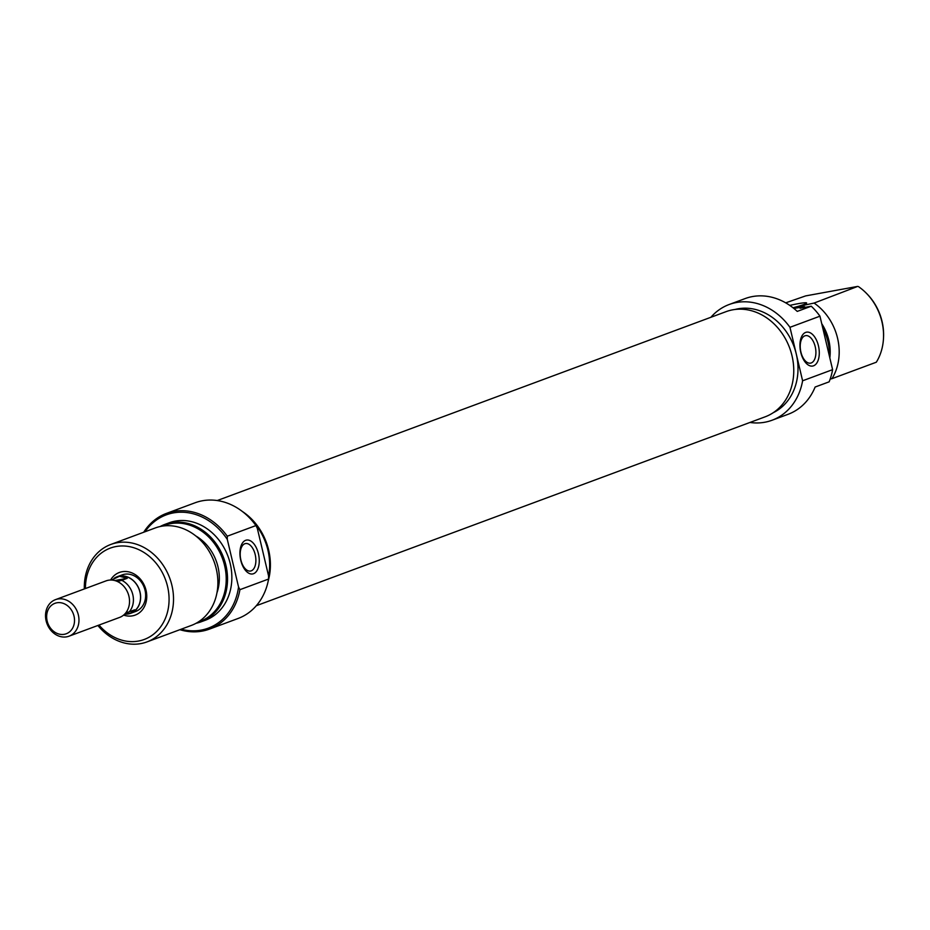 <?xml version="1.0" encoding="UTF-8"?>
<svg xmlns="http://www.w3.org/2000/svg" width="930" height="930" viewBox="0 0 930 930"><rect width="100%" height="100%" fill="white"/><g stroke="black" fill="none" stroke-linecap="round" stroke-linejoin="round"><path stroke-width="1.4" d="M110.6 580.029A22.739 19.03 69.6 0 1 122.039 571.741A22.739 19.03 69.6 0 1 146.056 590.364A22.739 19.03 69.6 0 1 132.467 615.846A22.739 19.03 69.6 0 1 123.609 615.09M133.385 612.08A19.495 16.31 -110.4 0 0 135.699 611.44A19.495 16.31 -110.4 0 0 144.662 588.853A19.495 16.31 -110.4 0 0 124.446 574.263A19.495 16.31 -110.4 0 0 122.132 574.903L117.134 576.763A19.495 16.31 69.6 0 1 119.447 576.123A19.495 16.31 69.6 0 1 139.663 590.713A19.495 16.31 69.6 0 1 130.7 613.3A19.495 16.31 69.6 0 1 128.387 613.94A19.495 16.31 69.6 0 1 124.678 614.114L130.549 613.219L134.687 609.813L129.247 611.835A19.356 16.205 -110.4 0 0 121.795 580.332L117.413 581.506M255.936 525.566A61.717 51.65 -110.4 0 0 202.438 500.759A61.717 51.65 -110.4 0 0 195.102 502.77L166.435 513.407A61.717 51.65 69.6 0 1 173.77 511.407A61.717 51.65 69.6 0 1 227.269 536.203L255.936 525.566L257.308 528.275L268.549 575.833L268.584 579.041A61.717 51.65 -110.4 0 1 238.068 618.485L209.401 629.133A61.717 51.65 69.6 0 1 202.077 631.133A61.717 51.65 69.6 0 1 179.897 629.691M181.164 629.215A60.415 50.569 -110.4 0 0 201.113 630.121A60.415 50.569 -110.4 0 0 238.545 586.97L239.917 589.678A61.717 51.65 69.6 0 1 209.401 629.133M238.545 586.97L227.304 539.412A60.415 50.569 -110.4 0 0 173.399 512.907A60.415 50.569 -110.4 0 0 144.987 531.774M143.72 532.239A61.717 51.65 69.6 0 1 166.435 513.407M253.541 573.705A17.217 9.323 -100.3 0 1 240.765 560.29A17.217 9.323 -100.3 0 1 245.648 540.307A17.217 9.323 -100.3 0 1 258.424 553.722A17.217 9.323 -100.3 0 1 253.541 573.705M244.846 543.736A13.973 7.568 79.7 0 0 240.731 559.302A13.973 7.568 79.7 0 0 250.542 571.032A13.973 7.568 79.7 0 0 251.251 570.834A13.973 7.568 79.7 0 0 255.355 555.28A13.973 7.568 79.7 0 0 245.543 543.55A13.973 7.568 79.7 0 0 244.846 543.736M198.23 622.019A51.22 42.873 -110.4 0 0 223.967 563.138A51.22 42.873 -110.4 0 0 170.504 523.683A51.22 42.873 -110.4 0 0 162.611 526.089M160.134 526.531A51.975 43.501 69.6 0 1 164.831 524.404A51.975 43.501 69.6 0 1 171.004 522.707A51.975 43.501 69.6 0 1 224.921 561.604A51.975 43.501 69.6 0 1 201.008 621.845A51.975 43.501 69.6 0 1 196.056 623.298M98.999 625.076A48.72 40.781 -110.4 0 0 138.419 641.061A48.72 40.781 -110.4 0 0 167.551 586.446A48.72 40.781 -110.4 0 0 116.076 546.526A48.72 40.781 -110.4 0 0 85.432 588.527M84.328 588.934A51.975 43.501 69.6 0 1 110.833 544.445A51.975 43.501 69.6 0 1 117.006 542.76A51.975 43.501 69.6 0 1 170.911 581.657A51.975 43.501 69.6 0 1 147.01 641.898A51.975 43.501 69.6 0 1 140.837 643.595A51.975 43.501 69.6 0 1 97.894 625.483M147.01 641.898L191.359 625.425A51.975 43.501 -110.4 0 0 215.272 565.184A51.975 43.501 -110.4 0 0 161.355 526.287A51.975 43.501 -110.4 0 0 155.194 527.984L110.833 544.445M216.946 592.852A43.199 36.154 -110.4 0 0 195.823 535.971M201.008 621.845L205.344 620.24A51.975 43.501 -110.4 0 0 229.245 560A51.975 43.501 -110.4 0 0 175.34 521.102A51.975 43.501 -110.4 0 0 169.167 522.8L164.831 524.404M268.561 576.17A55.219 46.209 -110.4 0 0 251.809 520.347M239.917 589.678L268.584 579.041M227.269 536.203L227.304 539.412M69.029 636.19L119.586 617.427A19.495 16.31 -110.4 0 0 128.921 596.223A19.495 16.31 -110.4 0 0 108.333 580.25A19.495 16.31 -110.4 0 0 106.02 580.89L55.463 599.652A19.495 16.31 69.6 0 1 57.776 599.013A19.495 16.31 69.6 0 1 77.992 613.602A19.495 16.31 69.6 0 1 69.029 636.19A19.495 16.31 69.6 0 1 66.716 636.829A19.495 16.31 69.6 0 1 46.5 622.24A19.495 16.31 69.6 0 1 55.463 599.652M64.309 634.295A16.24 13.59 -110.4 0 0 74.016 616.09A16.24 13.59 -110.4 0 0 56.858 602.791A16.24 13.59 -110.4 0 0 47.151 620.996A16.24 13.59 -110.4 0 0 64.309 634.295M111.565 580.041L119.482 576.251A19.356 16.205 -110.4 0 0 117.18 576.879A19.356 16.205 -110.4 0 0 117.122 576.902M125.876 612.742L129.247 611.835M121.795 580.332L127.236 578.309L114.843 580.564M130.595 613.196A19.356 16.205 -110.4 0 0 130.653 613.184A19.356 16.205 -110.4 0 0 139.558 590.736A19.356 16.205 -110.4 0 0 119.482 576.251L127.236 578.309M114.099 578.344A19.495 16.31 69.6 0 1 117.134 576.763M805.671 332.405A17.217 9.323 -100.3 0 1 818.447 345.821A17.217 9.323 -100.3 0 1 813.564 365.804A17.217 9.323 -100.3 0 1 800.777 352.389A17.217 9.323 -100.3 0 1 805.671 332.405M811.262 362.933A13.973 7.568 79.7 0 0 815.378 347.378A13.973 7.568 79.7 0 0 805.554 335.649A13.973 7.568 79.7 0 0 804.857 335.835A13.973 7.568 79.7 0 0 800.753 351.401A13.973 7.568 79.7 0 0 810.565 363.13A13.973 7.568 79.7 0 0 811.262 362.933M793.011 307.772A19.495 1.558 -13.3 0 0 806.636 303.006A19.495 1.558 -13.3 0 0 797.673 303.773A19.495 1.558 -13.3 0 0 789.779 305.4M734.967 309.481A55.219 46.209 69.6 0 1 737.943 308.818A55.219 46.209 69.6 0 1 796.278 354.051A55.219 46.209 69.6 0 1 773.272 412.676M805.368 307.284A51.975 43.501 -110.4 0 0 804.438 306.644L800.102 308.249L811.251 306.214A61.717 51.65 69.6 0 1 819.958 316.177L832.606 369.652L802.602 380.789A61.717 51.65 69.6 0 1 772.086 420.232A61.717 51.65 69.6 0 1 764.762 422.243A61.717 51.65 69.6 0 1 749.94 422.464M832.606 369.652A61.717 51.65 69.6 0 1 829.13 381.835L815.122 387.031A61.717 51.65 69.6 0 1 788.082 414.303L772.086 420.232M710.892 317.281A61.717 51.65 69.6 0 1 729.132 304.517A61.717 51.65 69.6 0 1 736.455 302.506A61.717 51.65 69.6 0 1 789.965 327.314L802.602 380.789M729.132 304.517L745.128 298.577A61.717 51.65 69.6 0 1 752.451 296.565A61.717 51.65 69.6 0 1 797.243 311.411L811.251 306.214M785.711 302.843L805.647 295.903L857.704 286.405L814.076 303.064A51.975 43.501 69.6 0 1 831.955 378.684L876.316 362.212A51.975 43.501 -110.4 0 0 883.442 339.113A51.975 43.501 -110.4 0 0 866.446 293.334A51.975 43.501 -110.4 0 0 858.437 286.591M829.827 357.899A44.175 36.968 -110.4 0 0 821.748 323.71M802.625 306.842A44.175 36.968 -110.4 0 0 800.532 305.97L798.742 306.296A43.199 36.154 69.6 0 1 801.021 307.132M822.341 326.244A43.199 36.154 69.6 0 1 829.316 349.726M866.446 293.334L867.12 294.019A50.092 41.931 69.6 0 1 883.5 338.148L883.442 339.113M804.438 306.644L793.848 308.446M829.537 356.69A51.975 43.501 -110.4 0 0 822.655 327.569M822.585 327.267A51.22 42.873 69.6 0 1 829.548 356.748M798.742 306.296L793.569 308.214M819.958 316.177L789.965 327.314M800.532 305.97L814.076 303.064M831.955 378.684L830.165 379.068M217.248 500.538L726.086 311.643A56.102 46.953 69.6 0 1 732.747 309.818A56.102 46.953 69.6 0 1 790.942 351.807A56.102 46.953 69.6 0 1 765.134 416.826L256.296 605.721M242.521 511.593A56.102 46.953 69.6 0 1 268.235 580.855M135.699 611.44L130.7 613.3"/></g></svg>
